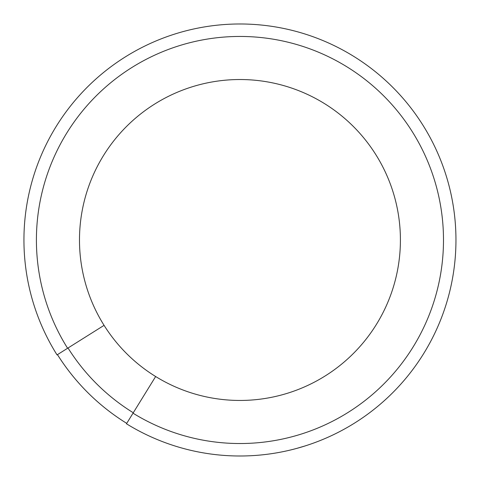 <?xml version="1.0" encoding="UTF-8"?>
<svg xmlns="http://www.w3.org/2000/svg" width="480" height="480" viewBox="0 0 480 480"><rect width="100%" height="100%" fill="white"/><g stroke="black" fill="none" stroke-linecap="round" stroke-linejoin="round"><path stroke-width="0.72" d="M126.468 423.786A216.006 216.006 0 0 0 452.394 279.06A216.006 216.006 0 0 0 199.278 27.846A216.006 216.006 0 0 0 57.018 354.864A216.006 216.006 0 0 1 199.278 27.846A216.006 216.006 0 0 1 452.394 279.06A216.006 216.006 0 0 1 126.468 423.786L155.646 376.524A160.464 160.464 0 0 1 195.534 85.794A160.464 160.464 0 0 1 318.12 380.124A160.464 160.464 0 0 1 155.646 376.524M57.438 354.588A215.508 215.508 0 0 0 126.732 423.36A215.514 215.514 0 0 1 57.432 354.594M308.886 444.702L308.19 444.936M307.386 445.206L303.462 446.454M300.708 447.282L297.738 448.128M304.968 445.98L299.76 447.552M294.012 449.124L293.208 449.334M292.272 449.568L297.186 448.278M300.312 447.396L300.666 447.288M225.03 455.484L223.818 455.394M224.616 455.454L223.35 455.364M215.784 454.644L216.906 454.77M306.024 445.644L302.634 446.706M305.082 445.944L296.424 448.488M301.824 446.952L300.678 447.288M291.654 449.718L288.684 450.432M293.028 449.376L291.366 449.79M225.012 455.484L223.872 455.4M293.892 449.154L295.068 448.848L293.892 449.154M297.774 448.116L298.95 447.786L297.78 448.116M297.264 448.26L298.416 447.936M301.932 446.916L302.82 446.646M303.6 446.406L304.728 446.058M304.122 446.25L303.18 446.538M298.482 447.918L297.492 448.194M57.462 354.63L104.07 325.35M57.036 354.894L67.596 348.264A203.544 203.544 0 0 1 201.6 40.092A203.544 203.544 0 0 1 440.136 276.792A203.544 203.544 0 0 1 133.014 413.178M68.01 348A203.046 203.046 0 0 0 133.278 412.758"/></g></svg>
